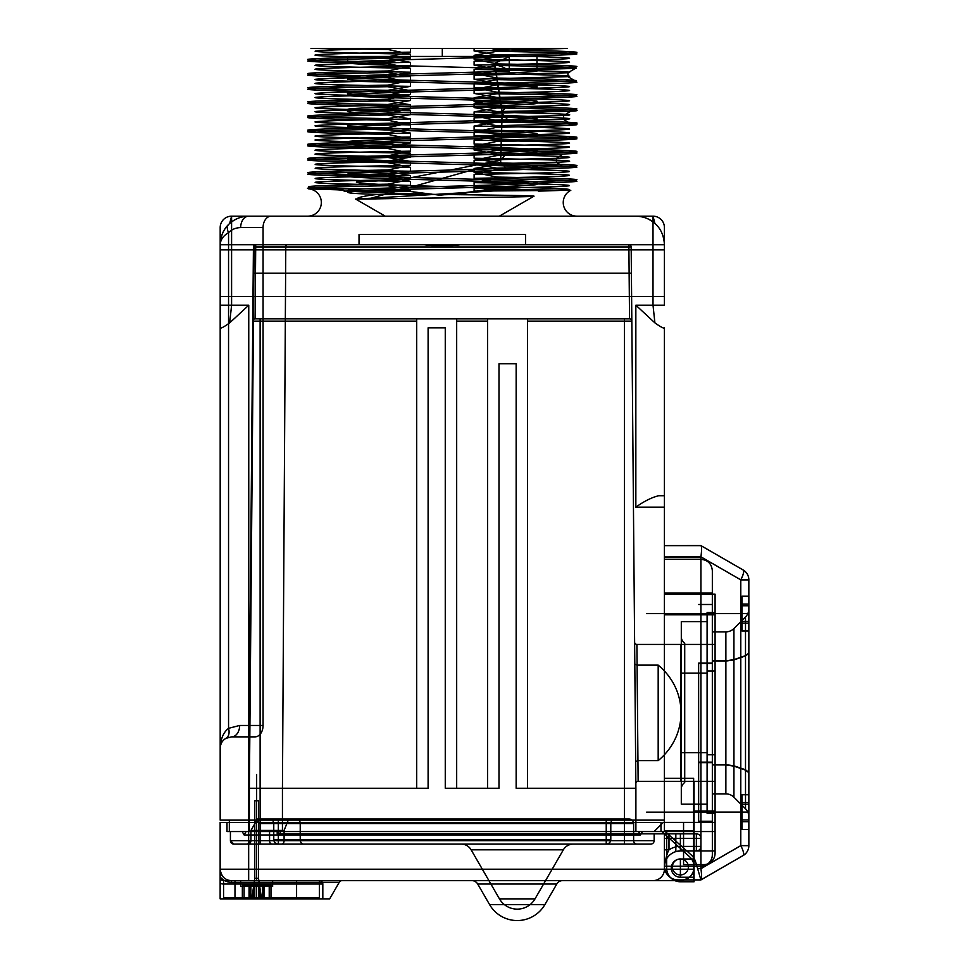 <?xml version="1.0" encoding="UTF-8"?>
<svg xmlns="http://www.w3.org/2000/svg" width="969" height="969" viewBox="0 0 969 969"><rect width="100%" height="100%" fill="white"/><g stroke="black" fill="none" stroke-linecap="round" stroke-linejoin="round"><path stroke-width="0.73" stroke-dasharray="4.84 3.63" d=""/><path stroke-width="1.45" d="M256.652 831.547C281.276 831.547 281.276 831.547 256.652 831.547C232.027 831.547 232.027 831.547 256.652 831.547L256.652 774.51C281.276 774.51 281.276 774.51 256.652 774.51C232.027 774.51 232.027 774.51 256.652 774.51L256.652 831.547M260.116 831.547L624.484 831.547L260.116 831.547L624.484 831.547L260.116 831.547L624.484 831.547L260.116 831.547L260.116 788.245L428.104 788.245L416.694 788.245L416.694 321.114L260.116 321.114L416.694 321.114L416.694 318.862L260.116 318.862L624.484 318.862L416.694 318.862L416.694 788.245L416.694 318.862L416.694 788.245L260.116 788.245L260.116 318.862L255.065 318.862L255.707 246.938L628.893 246.938L629.123 273.222L255.477 273.222L255.065 318.862L260.116 318.862L260.116 321.114L252.776 321.114L253.2 273.197L252.776 321.114L260.116 321.114L260.116 788.245L248.706 788.245L253.43 246.913L253.2 273.197L253.43 246.913L255.707 246.938L255.477 273.222L629.123 273.222L628.893 246.938L255.707 246.938L255.707 244.648L423.514 244.648L255.707 244.648A2.277 2.277 0 0 0 253.43 246.913A2.277 2.277 0 0 1 255.707 244.648A2.277 1.611 -90 0 0 254.096 246.913L285.782 246.913L254.096 246.913A2.277 1.611 -90 0 1 255.707 244.648A2.277 2.277 0 0 0 253.43 246.913A2.277 2.277 0 0 1 255.707 244.648L255.707 246.938L253.43 246.913L248.706 788.245L249.372 788.245L254.096 246.913L249.372 788.245L248.706 788.245L252.776 321.114A2.277 2.277 0 0 1 255.065 318.862L629.535 318.862L629.123 273.222L629.535 318.862L255.065 318.862A2.277 2.277 0 0 0 252.776 321.114A2.277 2.277 0 0 1 255.065 318.862A2.277 2.277 0.5 0 0 252.776 321.114L248.706 788.245L260.116 788.245L260.116 831.547L246.09 831.547L280.598 831.547L246.09 831.547L244.127 834.963L242.153 831.547L277.812 831.547L242.153 831.547L260.116 831.547L242.153 831.547L244.127 834.963L242.153 831.547L244.127 834.963L279.205 834.963L277.812 831.547C289.356 831.547 289.356 831.547 277.812 831.547L279.205 834.963L244.127 834.963L624.484 834.963L624.484 831.547L624.484 834.963L244.127 834.963L246.09 831.547L244.127 834.963L246.09 831.547L664.419 831.547L248.754 831.547L248.754 820.137L664.419 820.137L248.754 820.137L664.419 820.137L248.754 820.137L248.754 305.199L231.591 305.199L231.591 244.745L231.591 305.199L229.701 322.859C223.863 327.025 220.69 328.685 220.181 327.849L220.181 305.199L220.181 327.849C220.69 328.697 223.863 327.025 229.701 322.859L248.754 305.199L231.591 305.199L229.701 322.859L248.754 305.199L248.754 820.137L220.181 820.137L220.181 327.849L220.181 820.137L248.754 820.137L248.754 831.547L248.706 788.245L248.706 831.547L248.706 788.245L248.706 831.547L229.338 831.547L229.338 820.137L229.338 831.547L282.439 831.547L249.36 831.547L249.372 788.245L282.439 788.245L249.372 788.245L249.36 831.547L248.706 831.547L260.116 831.547M666.66 831.547L664.419 831.547L664.419 614.77L664.419 831.547L694.07 831.547L666.66 831.547L694.07 831.547L694.07 881.766L680.323 881.766L694.07 881.766L680.323 881.766L694.07 881.766L694.07 781.329L694.07 858.994L680.408 858.994L694.07 858.994L694.07 881.766L694.07 877.236L680.408 877.236L694.07 877.236L694.07 781.329L694.07 831.547L715.086 831.547L654.136 831.547L683.557 831.547L683.557 850.952L715.086 850.952L715.086 822.39L715.086 850.952L715.086 822.39L715.086 850.952L683.557 850.952L715.086 850.952L715.086 822.39L683.557 822.39L683.557 850.952L683.557 822.39L683.557 850.952L683.557 822.39L715.086 822.39L683.557 822.39L715.086 822.39L715.086 850.952L683.557 850.952L683.557 831.547L683.557 864.614L683.557 831.547L715.086 831.547L666.66 831.547L666.66 868.115A13.651 13.651 0 0 0 680.323 881.766A13.651 13.651 0 0 1 666.66 868.115A13.651 13.651 0 0 0 680.323 881.766A13.651 13.651 0 0 1 666.66 868.115L666.66 831.547M638.51 831.547L640.473 834.963L642.447 831.547L624.484 831.547L624.484 834.963L624.484 321.114L527.56 321.114L624.484 321.114L624.484 318.862L629.535 318.862L624.484 318.862L624.484 321.114L631.824 321.114L631.17 246.913L631.824 321.114A2.277 2.277 0 0 0 629.535 318.862A2.277 2.277 0 0 1 631.824 321.114L624.484 321.114L624.484 788.245L516.15 788.245L516.15 363.775L498.987 363.775L516.15 363.775L498.987 363.775L516.15 363.775L516.15 788.245L516.15 363.775L516.15 788.245L527.56 788.245L516.15 788.245L527.56 788.245L527.56 318.862L527.56 788.245L527.56 318.862L527.56 788.245L635.894 788.245L631.824 321.114A2.277 2.277 0 0 0 629.535 318.862A2.277 2.277 -0.5 0 1 631.824 321.114L635.894 788.245L624.484 788.245L624.484 831.547L638.51 831.547L640.473 834.963L642.447 831.547L624.484 831.547L635.894 831.547L635.894 788.245L635.894 831.547L624.484 831.547L638.51 831.547M280.598 831.547L279.205 834.963C291.512 834.963 291.512 834.963 279.205 834.963L280.598 831.547C293.668 831.547 293.668 831.547 280.598 831.547M664.419 305.199L664.419 244.745L664.419 305.199L635.846 305.199L635.846 507.15L664.419 507.15L664.419 820.137L664.419 507.15L635.846 507.15C644.191 501.203 651.81 497.4 658.69 495.74C651.762 497.424 644.143 501.227 635.846 507.15L635.846 305.199L654.899 322.859L635.846 305.199L653.009 305.199L653.009 244.745L231.591 244.745L653.009 244.745L653.009 305.199L654.899 322.859C660.737 327.025 663.91 328.697 664.419 327.849C663.898 328.685 660.725 327.025 654.899 322.859L653.009 305.199L664.419 305.199M664.419 227.582L664.419 244.745C663.91 235.612 660.749 228.527 654.923 223.476C660.737 228.514 663.91 235.6 664.419 244.745L664.419 227.582A11.41 11.41 0 0 0 653.009 216.172L635.846 216.172C643.452 216.414 649.811 218.849 654.923 223.476L653.009 216.172L635.846 216.172C642.665 216.111 649.012 218.546 654.923 223.476L653.009 216.172L653.009 244.745L653.009 216.172L231.591 216.172L229.677 223.476C235.576 218.546 241.935 216.111 248.754 216.172L653.009 216.172A11.41 11.41 45 0 1 664.419 227.582A11.41 11.41 0 0 0 653.009 216.172A11.41 11.41 0 0 1 664.419 227.582M664.419 296.575L220.181 296.575L220.181 249.857L220.181 296.575L220.181 249.857L220.181 296.575L664.419 296.575L220.181 296.575L664.419 296.575L664.419 249.857L220.181 249.857L664.419 249.857L220.181 249.857L664.419 249.857L664.419 296.575M220.181 244.745L220.181 305.199L220.181 244.745C220.69 235.612 223.863 228.514 229.677 223.476C223.863 228.502 220.69 235.6 220.181 244.745L220.181 748.274C220.472 743.623 222.434 740.304 226.031 738.305C222.434 740.304 220.472 743.623 220.181 748.274C220.605 738.972 223.391 732.334 228.551 728.337C223.391 732.334 220.605 738.972 220.181 748.274L220.181 244.745C220.423 239.864 223.209 235.818 228.551 232.608C231.761 229.399 235.806 227.727 240.675 227.582L263.071 227.582L263.071 725.454L239.658 725.454L228.551 728.337L228.551 232.608C231.761 229.399 235.806 227.727 240.675 227.582L263.071 227.582L263.071 725.454C267.468 725.454 267.468 725.454 263.071 725.454L239.658 725.454L228.551 728.337L228.551 232.608A11.41 6.589 45 0 1 228.551 224.542C233.892 219.2 240.627 216.414 248.754 216.172L231.591 216.172L231.591 244.745L231.591 216.172L229.677 223.476C234.789 218.849 241.148 216.414 248.754 216.172L271.138 216.172A11.41 8.067 -90 0 0 263.071 227.582C267.468 227.582 267.468 227.582 263.071 227.582A11.41 8.067 -90 0 1 271.138 216.172C279.944 216.172 279.944 216.172 271.138 216.172L248.754 216.172A11.41 8.067 90 0 0 240.675 227.582A11.41 8.067 90 0 1 248.754 216.172C240.627 216.414 233.892 219.2 228.551 224.542C223.209 229.883 220.423 236.618 220.181 244.745C220.423 239.864 223.209 235.818 228.551 232.608A11.41 6.589 -135 0 1 228.551 224.542C223.209 229.883 220.423 236.618 220.181 244.745L220.181 227.582L220.181 244.745L231.591 244.745L220.181 244.745M664.419 495.74L658.69 495.74L664.419 495.74L664.419 327.849L664.419 507.15L664.419 495.74L658.69 495.74L664.419 495.74M307.682 216.172L576.918 216.172L307.682 216.172A13.651 13.651 0 0 0 321.333 203.018A13.651 13.651 0 0 0 308.675 188.894L362.467 188.858C279.823 187.296 295.121 185.721 387.757 184.158L410.493 179.459L410.493 175.546L387.757 171.586C336.824 172.446 310.128 173.318 307.682 174.178C310.128 175.05 336.824 175.91 387.757 176.782L387.757 175.207C336.824 174.335 310.128 173.475 307.682 172.603C310.128 171.743 336.824 170.871 387.757 170.011L387.757 171.586M387.757 176.782L410.493 181.482L410.493 185.394L389.913 188.894L439.587 195.181C461.45 193.219 477.705 191.244 488.352 189.246L474.107 186.532L474.107 182.62L496.843 178.659C547.776 179.519 574.472 180.391 576.918 181.251C574.472 182.124 547.776 182.984 496.843 183.856L474.107 188.555L474.107 191.111C459.56 195.92 425.112 195.944 410.493 191.111L410.493 189.694L387.757 185.733L387.757 184.158M488.352 189.246L570.814 190.299L474.107 191.111M410.493 189.694L344.08 191.111C345.364 190.505 342.82 190.069 336.461 189.779L308.675 188.894M410.493 52.132L410.493 48.45L474.107 48.45L474.107 50.994L496.843 54.954C547.776 54.082 574.472 53.222 576.918 52.35C574.472 51.49 547.776 50.63 496.843 49.758L491.38 48.45L387.757 48.45L387.757 49.455L410.493 54.155L410.493 58.067L387.757 62.028C336.824 61.156 310.128 60.296 307.682 59.424C310.128 58.564 336.824 57.704 387.757 56.832L410.493 52.132C355.296 53.053 323.694 53.973 315.676 54.906C309.184 55.96 351.747 57.014 410.493 58.067M387.757 49.455L310.976 48.45L397.908 48.45C347.12 49.334 319.576 50.218 315.252 51.115C312.345 52.12 354.194 53.138 410.493 54.155M474.107 61.229L474.107 65.141L496.843 69.102C547.776 68.23 574.472 67.37 576.918 66.498C574.472 65.638 547.776 64.778 496.843 63.906L474.107 59.206L474.107 55.294C529.304 56.214 560.906 57.135 568.924 58.055C575.404 59.109 532.853 60.175 474.107 61.229L496.843 56.529L496.843 54.954M410.493 66.28L410.493 62.367C355.296 63.288 323.694 64.208 315.676 65.129C309.184 66.183 351.747 67.249 410.493 68.302L410.493 72.215L387.757 76.176C336.824 75.303 310.128 74.443 307.682 73.571C310.128 72.711 336.824 71.851 387.757 70.979L410.493 66.28C355.296 67.2 323.694 68.121 315.676 69.053C309.184 70.107 351.747 71.161 410.493 72.215M474.107 73.353L474.107 69.441C535.724 70.543 578.905 71.645 567.955 72.748L474.107 75.376L474.107 79.288L496.843 83.249L496.843 84.824L474.107 89.523L474.107 93.436L496.843 97.397C547.776 96.525 574.472 95.665 576.918 94.792C574.472 93.932 547.776 93.072 496.843 92.2L474.107 87.501L474.107 83.588L496.843 79.628L496.843 78.053L474.107 73.353C535.724 74.456 578.905 75.558 567.955 76.66L474.107 79.288M474.107 48.45L567.168 48.45L474.107 50.994M474.107 59.206C529.304 60.126 560.906 61.047 568.924 61.98C575.404 63.033 532.853 64.087 474.107 65.141M442.3 48.45L342.19 48.45L542.41 48.45L442.3 48.45L442.3 56.444L442.3 48.45M397.908 48.45L410.493 48.45M567.168 48.45L491.38 48.45M536.983 70.846C537.965 69.574 498.878 68.314 450.488 67.018C397.508 65.589 346.296 64.184 347.617 62.743C343.038 60.72 455.418 58.673 509.258 56.662L494.687 63.288L502.148 111.605L500.658 160.273L400.839 179.653L356.35 182.075L360.492 183.298L382.367 184.51L520.232 189.355L356.762 199.045C357.367 197.482 364.162 195.944 377.147 194.442C324.869 192.661 346.514 190.881 413.242 189.1C471.358 187.489 539.345 185.866 536.983 184.243C538.025 182.984 499.18 181.724 450.488 180.416C397.423 178.999 345.788 177.557 347.617 176.152C341.803 173.439 542.761 170.75 536.983 168.049C542.785 165.348 341.984 162.659 347.617 159.946C343.426 157.971 449.047 156.009 506.024 153.986C526.167 153.272 536.487 152.557 536.983 151.842C542.688 149.141 342.844 146.489 347.617 143.739C341.476 141.05 542.749 138.349 536.983 135.648C537.989 134.376 499.168 133.128 450.549 131.82C397.484 130.403 345.8 128.962 347.617 127.545C342.045 124.831 542.797 122.142 536.983 119.441C542.749 116.74 341.742 114.051 347.617 111.338C343.268 109.352 451.239 107.365 507.659 105.33C526.773 104.628 536.547 103.937 536.983 103.247C542.858 100.534 343.038 97.893 347.617 95.144C342.929 92.394 542.761 89.754 536.983 87.04C543.234 84.364 341.064 81.614 347.617 78.937C342.287 76.224 542.846 73.547 536.983 70.846L536.983 56.444L347.617 56.444L536.983 56.444M494.687 63.288L494.687 65.117C499.629 65.359 504.486 67.333 509.258 71.04C455.418 73.05 343.038 75.097 347.617 77.12C346.793 78.404 386.219 79.652 433.191 80.911C486.826 82.353 538.909 83.794 536.983 85.211C542.846 87.913 342.287 90.589 347.617 93.315C341.064 95.992 543.234 98.741 536.983 101.418C542.761 104.119 342.929 106.772 347.617 109.521C343.038 112.259 542.858 114.911 536.983 117.612C536.547 118.315 526.773 119.005 507.659 119.708C451.239 121.743 343.268 123.729 347.617 125.716C341.742 128.417 542.749 131.118 536.983 133.819C542.797 136.52 342.045 139.209 347.617 141.922C346.381 143.182 386.086 144.454 433.191 145.725C487.128 147.167 538.958 148.608 536.983 150.025C542.749 152.727 341.476 155.428 347.617 158.117C342.844 160.866 542.688 163.507 536.983 166.22C536.487 166.934 526.167 167.649 506.024 168.364C449.047 170.387 343.426 172.349 347.617 174.323C341.984 177.036 542.785 179.713 536.983 182.426C540.847 184.34 441.04 186.266 383.748 188.192C354.388 189.149 343.062 190.118 349.785 191.075C362.309 192.201 391.549 193.315 437.479 194.442C490.181 195.035 536.741 195.629 533.919 196.21C536.814 197.155 406.362 198.088 368.087 199.045L356.762 199.045M509.258 71.04L509.258 56.662M507.659 105.33L502.148 111.605L502.148 113.434L507.659 119.708M347.617 95.144L347.617 93.315M536.983 103.247L536.983 101.418M347.617 78.937L347.617 77.12M536.983 87.04L536.983 85.211M536.983 119.441L536.983 117.612M347.617 111.338L347.617 109.521M347.617 143.739L347.617 141.922M536.983 151.842L536.983 150.025M347.617 127.545L347.617 125.716M536.983 135.648L536.983 133.819M536.983 168.049L536.983 166.22M347.617 159.946L347.617 158.117M347.617 176.152L347.617 174.323M536.983 184.243L536.983 182.426M347.617 62.743L347.617 56.444M494.687 65.117L502.148 113.434L500.658 162.089L506.024 168.364M506.024 153.986L500.658 160.273L500.658 162.089L368.087 199.045M385.25 216.172L499.35 216.172L385.25 216.172L355.587 199.045M499.35 216.172L533.919 196.21M410.493 62.367L387.757 58.406L387.757 56.832M387.757 58.406C336.824 59.266 310.128 60.139 307.682 60.999C310.128 61.871 336.824 62.731 387.757 63.603L410.493 68.302M474.107 55.294L496.843 51.333L496.843 49.758M474.107 69.441L496.843 65.48L496.843 63.906M387.757 63.603L387.757 62.028M387.757 170.011L410.493 165.311L410.493 161.399L387.757 157.438C336.824 158.298 310.128 159.17 307.682 160.03C310.128 160.902 336.824 161.762 387.757 162.635L387.757 161.06C336.824 160.188 310.128 159.328 307.682 158.456C310.128 157.596 336.824 156.724 387.757 155.864L410.493 151.164L410.493 147.252L387.757 143.291C336.824 144.151 310.128 145.023 307.682 145.883C310.128 146.755 336.824 147.615 387.757 148.487L387.757 146.913C336.824 146.04 310.128 145.18 307.682 144.308C310.128 143.448 336.824 142.576 387.757 141.716L410.493 137.017L410.493 133.104L387.757 129.143C336.824 130.003 310.128 130.876 307.682 131.736C310.128 132.608 336.824 133.468 387.757 134.34L387.757 132.765C336.824 131.893 310.128 131.033 307.682 130.161C310.128 129.301 336.824 128.429 387.757 127.569L410.493 122.869L410.493 118.957L387.757 114.996C336.824 115.856 310.128 116.728 307.682 117.588C310.128 118.46 336.824 119.32 387.757 120.192L387.757 118.618C336.824 117.746 310.128 116.886 307.682 116.014C310.128 115.154 336.824 114.281 387.757 113.421L410.493 108.722L410.493 104.809L387.757 100.849C336.824 101.709 310.128 102.581 307.682 103.441C310.128 104.313 336.824 105.173 387.757 106.045L387.757 104.47C336.824 103.598 310.128 102.738 307.682 101.866C310.128 101.006 336.824 100.146 387.757 99.274L410.493 94.574L410.493 90.662L387.757 86.701C336.824 87.561 310.128 88.433 307.682 89.293C310.128 90.165 336.824 91.025 387.757 91.898L387.757 90.323C336.824 89.451 310.128 88.591 307.682 87.719C310.128 86.859 336.824 85.999 387.757 85.127L410.493 80.427L410.493 76.515L387.757 72.554L387.757 70.979M387.757 72.554C336.824 73.414 310.128 74.286 307.682 75.146C310.128 76.018 336.824 76.878 387.757 77.75L387.757 76.176M387.757 86.701L387.757 85.127M387.757 100.849L387.757 99.274M387.757 114.996L387.757 113.421M387.757 129.143L387.757 127.569M387.757 143.291L387.757 141.716M387.757 157.438L387.757 155.864M387.757 185.733C329.399 186.775 295.351 187.816 311.497 188.858M496.843 183.856L496.843 182.281C547.776 181.409 574.472 180.549 576.918 179.677C574.472 178.817 547.776 177.945 496.843 177.085L474.107 172.385L474.107 168.473L496.843 164.512C547.776 165.372 574.472 166.244 576.918 167.104C574.472 167.976 547.776 168.836 496.843 169.708L496.843 168.134L563.159 166.559C597.498 165.36 565.193 164.149 496.843 162.937L496.843 164.512M496.843 178.659L496.843 177.085M496.843 153.986C547.776 153.114 574.472 152.254 576.918 151.382C574.472 150.522 547.776 149.65 496.843 148.79L474.107 144.09C529.304 145.011 560.906 145.931 568.924 146.864C575.404 147.918 532.853 148.972 474.107 150.025L496.843 153.986L496.843 155.561L563.159 153.986L556.424 158.31L474.107 160.26L474.107 164.173L496.843 168.134M496.843 162.937L474.107 158.238L474.107 154.325L496.843 150.365L496.843 148.79M496.843 150.365C565.193 151.564 597.498 152.775 563.159 153.986M496.843 139.839C547.776 138.967 574.472 138.107 576.918 137.235C574.472 136.375 547.776 135.503 496.843 134.643L474.107 129.943C529.304 130.863 560.906 131.784 568.924 132.717C575.404 133.77 532.853 134.824 474.107 135.878L496.843 139.839L496.843 141.413L474.107 146.113L474.107 150.025M474.107 144.09L474.107 140.178L496.843 136.217L496.843 134.643M496.843 136.217C547.776 137.077 574.472 137.949 576.918 138.809C574.472 139.681 547.776 140.541 496.843 141.413M474.107 115.795C542.676 117.007 586.499 118.23 563.583 119.441L570.741 123.778C591.998 122.688 558.168 121.585 496.843 120.495L474.107 115.795L474.107 111.883L496.843 107.922L496.843 106.348L474.107 101.648L474.107 97.736L496.843 93.775L496.843 92.2M474.107 129.943L474.107 126.031L496.843 122.07L496.843 120.495M496.843 122.07C547.776 122.93 574.472 123.802 576.918 124.662C574.472 125.534 547.776 126.394 496.843 127.266L496.843 125.691L570.741 123.778M496.843 107.922C558.168 109.012 591.998 110.103 570.741 111.205L496.843 113.119L496.843 111.544C547.776 110.672 574.472 109.812 576.918 108.94C574.472 108.08 547.776 107.22 496.843 106.348M496.843 93.775C547.776 94.635 574.472 95.507 576.918 96.367C574.472 97.239 547.776 98.099 496.843 98.971L496.843 97.397M496.843 65.48C555.237 66.461 581.412 67.442 575.368 68.411L567.955 72.748L567.955 76.66L575.368 80.996C581.412 80.015 555.237 79.034 496.843 78.053M496.843 79.628C547.776 80.488 574.472 81.36 576.918 82.22C574.472 83.092 547.776 83.952 496.843 84.824M575.368 80.996L496.843 83.249M496.843 69.102L496.843 70.676L575.368 68.411M496.843 51.333C547.776 52.193 574.472 53.065 576.918 53.925C574.472 54.797 547.776 55.657 496.843 56.529M387.757 91.898L410.493 96.597L410.493 100.51L387.757 104.47M387.757 77.75L410.493 82.45L410.493 86.362L387.757 90.323M496.843 70.676L474.107 75.376M496.843 98.971L474.107 103.671L474.107 107.583L496.843 111.544M387.757 106.045L410.493 110.745L410.493 114.657L387.757 118.618M410.493 76.515C355.296 77.435 323.694 78.356 315.676 79.276C309.184 80.33 351.747 81.396 410.493 82.45M410.493 90.662C355.296 91.583 323.694 92.503 315.676 93.424C309.184 94.477 351.747 95.543 410.493 96.597M474.107 83.588C529.304 84.509 560.906 85.429 568.924 86.35C575.404 87.404 532.853 88.47 474.107 89.523M474.107 97.736C529.304 98.656 560.906 99.577 568.924 100.497C575.404 101.551 532.853 102.617 474.107 103.671M410.493 104.809C355.296 105.73 323.694 106.651 315.676 107.571C309.184 108.625 351.747 109.691 410.493 110.745M474.107 111.883C542.676 113.094 586.499 114.318 563.583 115.529L474.107 117.818L474.107 121.731L496.843 125.691M410.493 80.427C355.296 81.348 323.694 82.268 315.676 83.201C309.184 84.255 351.747 85.308 410.493 86.362M474.107 87.501C529.304 88.421 560.906 89.342 568.924 90.274C575.404 91.328 532.853 92.382 474.107 93.436M410.493 94.574C355.296 95.495 323.694 96.415 315.676 97.348C309.184 98.402 351.747 99.456 410.493 100.51M474.107 101.648C529.304 102.569 560.906 103.489 568.924 104.422C575.404 105.476 532.853 106.529 474.107 107.583M410.493 108.722C355.296 109.642 323.694 110.563 315.676 111.496C309.184 112.549 351.747 113.603 410.493 114.657M570.741 111.205L563.583 115.529L563.583 119.441L474.107 121.731M410.493 151.164C355.296 152.085 323.694 153.005 315.676 153.938C309.184 154.992 351.747 156.045 410.493 157.099L387.757 161.06M410.493 122.869C355.296 123.79 323.694 124.71 315.676 125.643C309.184 126.697 351.747 127.751 410.493 128.804L387.757 132.765M410.493 137.017C355.296 137.937 323.694 138.858 315.676 139.79C309.184 140.844 351.747 141.898 410.493 142.952L387.757 146.913M474.107 158.238C549.895 159.57 592.955 160.902 556.424 162.235L474.107 164.173M410.493 118.957C355.296 119.877 323.694 120.798 315.676 121.719C309.184 122.772 351.747 123.838 410.493 124.892L410.493 128.804M410.493 133.104C355.296 134.025 323.694 134.945 315.676 135.866C309.184 136.92 351.747 137.986 410.493 139.039L410.493 142.952M474.107 126.031C529.304 126.951 560.906 127.872 568.924 128.792C575.404 129.846 532.853 130.912 474.107 131.966L474.107 135.878M474.107 140.178C529.304 141.099 560.906 142.019 568.924 142.94C575.404 143.993 532.853 145.059 474.107 146.113M410.493 147.252C355.296 148.172 323.694 149.093 315.676 150.013C309.184 151.067 351.747 152.133 410.493 153.187L410.493 157.099M474.107 154.325C549.895 155.658 592.955 156.99 556.424 158.31L556.424 162.235L563.159 166.559M387.757 148.487L410.493 153.187M496.843 113.119L474.107 117.818M387.757 120.192L410.493 124.892M387.757 134.34L410.493 139.039M496.843 127.266L474.107 131.966M387.757 162.635L410.493 167.334L410.493 171.247L387.757 175.207M496.843 169.708L474.107 174.408L474.107 178.32L496.843 182.281M496.843 155.561L474.107 160.26M410.493 161.399C355.623 162.38 314.235 163.373 315.179 164.367C314.235 165.348 355.623 166.341 410.493 167.334M474.107 168.473C528.977 169.454 570.366 170.447 569.421 171.44C570.366 172.421 528.977 173.415 474.107 174.408M410.493 175.546C355.623 176.528 314.235 177.521 315.179 178.514C314.235 179.495 355.623 180.488 410.493 181.482M474.107 182.62C528.977 183.601 570.366 184.595 569.421 185.588C570.366 186.569 528.977 187.562 474.107 188.555M410.493 165.311C355.623 166.305 314.235 167.286 315.179 168.279C314.235 169.272 355.623 170.253 410.493 171.247M474.107 172.385C528.977 173.378 570.366 174.359 569.421 175.353C570.366 176.346 528.977 177.327 474.107 178.32M410.493 179.459C355.623 180.452 314.235 181.433 315.179 182.426C314.235 183.42 355.623 184.401 410.493 185.394M474.107 186.532C562.941 188.059 600.78 189.585 538.292 191.111M362.467 188.858L389.913 188.894M226.031 738.305L231.591 736.864L226.031 738.305A11.41 7.51 -119.1 0 0 228.551 728.337A11.41 7.51 60.9 0 1 226.031 738.305M255.004 736.864L231.591 736.864L255.004 736.864A11.41 8.067 -90 0 0 263.071 725.454A11.41 8.067 90 0 1 255.004 736.864M715.086 614.77L664.419 614.77L664.419 594.203L664.419 614.77L715.086 614.77L715.086 644.421L680.856 644.421L715.086 644.421L680.856 644.421L680.856 781.329L715.086 781.329L664.419 781.329L680.856 781.329L680.856 644.421L715.086 644.421L715.086 810.98L694.07 810.98L715.086 810.98L715.086 594.203L664.419 594.203L715.086 594.203L715.086 614.77M715.086 754.79L715.086 670.96L715.086 754.79L707.091 754.79L707.091 670.96L707.091 813.318L707.091 754.79L715.086 754.79L715.086 813.318L707.091 813.318L715.086 813.318L715.086 754.79M715.086 812.143C715.086 833.643 715.086 833.643 715.086 812.143C715.086 790.656 715.086 790.656 715.086 812.143C715.086 833.643 715.086 833.643 715.086 812.143C715.086 790.656 715.086 790.656 715.086 812.143L646.626 812.143C646.626 826.339 646.626 826.339 646.626 812.143C646.626 797.947 646.626 797.947 646.626 812.143C646.626 826.339 646.626 826.339 646.626 812.143C646.626 797.947 646.626 797.947 646.626 812.143L715.086 812.143M715.086 613.607C715.086 635.107 715.086 635.107 715.086 613.607C715.086 592.12 715.086 592.12 715.086 613.607C715.086 635.107 715.086 635.107 715.086 613.607C715.086 592.12 715.086 592.12 715.086 613.607L646.626 613.607C646.626 627.803 646.626 627.803 646.626 613.607C646.626 599.411 646.626 599.411 646.626 613.607C646.626 627.803 646.626 627.803 646.626 613.607C646.626 599.411 646.626 599.411 646.626 613.607L715.086 613.607M715.086 853.204L715.086 831.547L715.086 853.204A11.41 11.41 0 0 1 703.676 864.614L683.557 864.614L703.676 864.614A11.41 11.41 0 0 0 715.086 853.204M663.293 822.39L654.136 831.547L663.293 822.39L715.086 822.39L663.293 822.39M683.557 850.952L715.086 850.952L683.557 850.952M715.086 670.96L707.091 670.96L707.091 612.444L707.091 670.96L715.086 670.96L715.086 612.444L707.091 612.444L715.086 612.444L715.086 670.96M707.091 752.647L707.091 673.116L707.091 752.647L681.304 752.647L681.304 673.116L681.304 804.149L681.304 752.647L707.091 752.647L707.091 804.149L681.304 804.149L707.091 804.149L707.091 752.647M707.091 673.116L681.304 673.116L681.304 621.601L681.304 673.116L707.091 673.116L707.091 621.601L681.304 621.601L707.091 621.601L707.091 673.116M638.135 781.329L637.941 760.629L638.135 781.329L684.72 781.329L638.135 781.329A2.277 2.277 -0.5 0 0 635.858 783.63L634.622 642.156L634.816 664.225L637.093 665.122L636.899 644.421L684.72 644.421L684.72 781.329L684.72 644.421L636.899 644.421L637.093 665.122L634.816 664.225L635.858 783.63A2.277 2.277 0 0 1 638.135 781.329M658.181 760.629C688.656 735.386 688.656 690.364 658.181 665.122C688.656 690.364 688.656 735.386 658.181 760.629L637.941 760.629L637.093 665.122L658.181 665.122L658.181 760.629L637.941 760.629L637.093 665.122L658.181 665.122L658.181 760.629M498.987 788.245L487.577 788.245L487.577 318.862L487.577 788.245L498.987 788.245L487.577 788.245L487.577 321.114L456.678 321.114L487.577 321.114L487.577 318.862L487.577 788.245L445.268 788.245L445.268 327.837L428.104 327.837L445.268 327.837L428.104 327.837L428.104 788.245L416.694 788.245L428.104 788.245L428.104 327.837L445.268 327.837L445.268 788.245L456.678 788.245L445.268 788.245L445.268 327.837L445.268 788.245L498.987 788.245L498.987 363.775L498.987 788.245M456.678 788.245L456.678 318.862L456.678 788.245M461.087 244.648C448.441 246.259 435.917 246.259 423.514 244.648C436.159 246.259 448.683 246.259 461.087 244.648L628.893 244.648L461.087 244.648M282.439 788.245L285.782 246.913C301.686 246.913 301.686 246.913 285.782 246.913L282.439 788.245C296.514 788.245 296.514 788.245 282.439 788.245L282.439 831.547L282.439 788.245M525.573 234.413L525.573 244.648M359.027 234.413L525.573 234.413L359.027 234.413L359.027 244.648L423.514 244.648L359.027 244.648M428.104 788.245L428.104 327.837L428.104 788.245M635.664 761.561L637.941 760.629L635.664 761.561M636.899 644.421L636.899 644.421A2.277 2.277 0 0 1 634.622 642.156A2.277 2.277 179.5 0 0 636.899 644.421M282.439 831.547C296.514 831.547 296.514 831.547 282.439 831.547M640.473 834.963L624.484 834.963L640.473 834.963M220.181 305.199L231.591 305.199L220.181 305.199M220.181 227.582A11.41 11.41 0 0 1 231.591 216.172A11.41 11.41 -45 0 0 220.181 227.582A11.41 11.41 0 0 1 231.591 216.172A11.41 11.41 0 0 0 220.181 227.582M410.493 191.111L344.08 191.111M377.147 194.442L437.479 194.442M340.155 48.45L387.757 48.45M570.814 190.299A13.651 13.651 0 0 0 576.918 216.172M664.419 244.745L653.009 244.745L664.419 244.745M231.591 736.864A11.41 8.067 -90 0 0 239.658 725.454A11.41 8.067 90 0 1 231.591 736.864M671.287 868.115A9.121 9.121 0 0 0 680.408 877.236L680.408 858.994A9.121 9.121 0 0 0 671.287 868.115A9.121 9.121 0 0 1 680.408 858.994L680.408 877.236A9.121 9.121 0 0 1 671.287 868.115M715.086 810.98L715.086 831.547L715.086 810.98M681.304 636.706L681.304 789.057L681.304 636.706A7.994 7.994 0 0 0 684.72 643.259L684.72 782.504L684.72 643.259A7.994 7.994 0 0 1 681.304 636.706M681.304 789.057A7.994 7.994 0 0 1 684.72 782.504A7.994 7.994 0 0 0 681.304 789.057M631.4 273.197L629.123 273.222L631.4 273.197M628.893 246.938L631.17 246.913A2.277 2.277 0 0 0 628.893 244.648L628.893 246.938L628.893 244.648A2.277 2.277 0 0 1 631.17 246.913L628.893 246.938M287.393 244.648C304.181 244.648 304.181 244.648 287.393 244.648A2.277 1.611 90 0 0 285.782 246.913A2.277 1.611 -90 0 1 287.393 244.648M253.2 273.197L255.477 273.222L253.2 273.197M680.395 880.615L231.555 880.615C225.087 880.385 221.283 876.582 220.145 869.205L220.145 822.427L660.991 822.427L248.67 822.427L660.991 822.427L248.67 822.427L248.67 831.559L226.988 831.559L277.195 831.559L248.67 831.559L248.67 822.427L248.67 869.205L248.67 822.427L220.145 822.427L220.145 876.969C223.403 880.567 227.206 882.347 231.555 882.335C227.206 882.347 223.403 880.567 220.145 876.969L220.145 898.869L296.587 898.869L220.145 898.869L296.587 898.869L296.587 882.335L339.223 882.335L231.555 882.335L296.587 882.335L296.587 898.869L220.145 898.869L220.145 869.205C221.283 876.582 225.087 880.385 231.555 880.615L296.587 880.615L296.587 882.335L296.587 880.615L342.19 880.615L296.587 880.615L296.587 898.869L329.678 898.869L339.223 882.335L329.678 898.869L296.587 898.869L296.587 884.043L322.822 884.043L322.822 898.869L322.822 884.043L223.573 884.043L296.587 884.043L296.587 880.615L319.407 880.615A3.428 3.428 0 0 1 322.822 884.043A3.428 3.428 0 0 0 319.407 880.615L234.982 880.615L296.587 880.615L296.587 897.73L234.982 897.73L319.407 897.73L296.587 897.73L296.587 880.615L319.407 880.615L319.407 897.73L319.407 880.615L231.555 880.615A11.41 11.41 0 0 1 220.145 869.205A11.41 11.41 0 0 0 231.555 880.615L231.555 882.335L231.555 880.615L248.67 880.615L248.67 869.205L693.889 869.205C693.198 875.346 688.705 879.149 680.395 880.615L248.67 880.615L248.67 869.205L220.145 869.205L693.889 869.205A13.687 13.687 0 0 0 689.613 856.814L660.991 830.724L660.991 822.427C665.388 822.427 665.388 822.427 660.991 822.427C665.388 822.427 665.388 822.427 660.991 822.427L660.991 830.724L689.613 856.814L664.419 833.837L664.419 866.928C665.63 858.619 667.144 852.926 668.985 849.849C667.144 852.926 665.63 858.619 664.419 866.928L664.419 849.849L668.985 849.849L664.419 849.849L664.419 838.403L668.985 838.403L668.985 849.849L668.985 838.403L664.419 838.403L664.419 833.837L277.195 833.837L664.419 833.837L660.991 830.724C665.388 834.733 665.388 834.733 660.991 830.724L660.991 822.427L660.991 830.724C665.388 834.733 665.388 834.733 660.991 830.724L689.613 856.814A13.687 13.687 0 0 1 693.889 869.205C693.235 875.322 688.729 879.125 680.395 880.615L653.009 880.615L680.395 880.615A13.687 13.687 0 0 0 689.613 856.814A13.687 13.687 0 0 1 680.395 880.615M489.575 904.574L477.717 884.043L556.763 884.043L477.717 884.043L489.575 904.574L544.905 904.574L556.763 884.043L544.905 904.574L489.575 904.574A31.941 31.941 0 0 0 544.905 904.574A31.941 31.941 0 0 1 489.575 904.574M256.652 880.615C237.102 880.615 237.102 880.615 256.652 880.615C276.201 880.615 276.201 880.615 256.652 880.615L256.652 878.338C239.997 878.338 239.997 878.338 256.652 878.338C273.306 878.338 273.306 878.338 256.652 878.338L256.652 866.928C239.997 866.928 239.997 866.928 256.652 866.928C273.306 866.928 273.306 866.928 256.652 866.928C241.451 866.928 241.451 866.928 256.652 866.928C271.853 866.928 271.853 866.928 256.652 866.928L256.652 860.084C239.997 860.084 239.997 860.084 256.652 860.084C273.306 860.084 273.306 860.084 256.652 860.084C241.451 860.084 241.451 860.084 256.652 860.084C271.853 860.084 271.853 860.084 256.652 860.084L256.652 833.837C239.997 833.837 239.997 833.837 256.652 833.837C273.306 833.837 273.306 833.837 256.652 833.837L256.652 880.615M277.195 831.559L260.08 831.559L277.195 831.559L277.195 833.837L277.195 831.559M230.416 831.559L269.564 831.559L230.416 831.559L230.416 840.68L269.564 840.68L230.416 840.68L233.832 844.108L624.484 844.108L233.832 844.108L230.416 840.68A3.428 3.428 0 0 0 233.832 844.108A3.428 3.428 0 0 1 230.416 840.68L624.484 840.68L624.484 833.837L654.148 833.837L624.484 833.837L624.484 840.68L260.08 840.68L260.08 823.577L624.484 823.577L260.08 823.577L256.373 821.022L260.08 823.577L260.08 840.68L624.484 840.68L624.484 823.577L633.617 823.577L624.484 823.577L624.484 819.011L257.536 819.011L250.947 830.421L257.536 819.011L629.051 819.011A4.566 4.566 0 0 1 633.617 823.577A4.566 4.566 0 0 0 629.051 819.011L624.484 819.011L624.484 840.68L230.416 840.68L230.416 831.559L230.416 840.68L230.416 831.559L260.08 831.559L260.08 844.108L260.08 840.68L260.08 844.108L247.531 844.108L250.947 840.68L250.947 830.421L257.536 819.011L250.947 830.421L284.087 830.421L288.738 819.011C306.252 819.011 306.252 819.011 288.738 819.011L284.087 830.421L250.947 830.421L250.947 840.68L250.947 830.421L250.947 840.68L284.087 840.68L250.947 840.68L260.08 840.68L260.08 844.108L247.531 844.108L281.664 844.108L247.531 844.108L250.947 840.68A3.428 3.428 0 0 1 247.531 844.108A3.428 3.428 0 0 0 250.947 840.68L260.08 840.68L260.08 831.559L230.416 831.559M256.652 831.559C237.102 831.559 237.102 831.559 256.652 831.559C276.201 831.559 276.201 831.559 256.652 831.559L256.652 833.837L256.652 831.559M269.564 831.559L269.564 840.68A3.428 2.422 -90 0 0 271.986 844.108C280.344 844.108 280.344 844.108 271.986 844.108A3.428 2.422 90 0 1 269.564 840.68C276.601 840.68 276.601 840.68 269.564 840.68L269.564 831.559C276.601 831.559 276.601 831.559 269.564 831.559M220.145 883.122L220.145 898.869L220.145 883.122A6.844 6.844 0 0 0 223.573 884.043A6.844 6.844 0 0 1 220.145 883.122M223.573 880.615L296.587 880.615L223.573 880.615L223.573 884.043L223.573 880.615A3.428 3.428 0 0 1 220.145 877.199A3.428 3.428 0 0 0 223.573 880.615L223.573 897.73L234.982 897.73L223.573 897.73L223.573 880.615L234.982 880.615L234.982 897.73L234.982 880.615L223.573 880.615M680.395 858.946A7.982 7.982 0 0 1 687.312 870.925A7.982 7.982 0 0 1 673.479 870.925A7.982 7.982 0 0 1 680.395 858.946A7.982 7.982 0 0 1 687.312 870.925A7.982 7.982 0 0 1 673.479 870.925A7.982 7.982 0 0 1 680.395 858.946L680.395 874.91L680.395 858.946M664.419 869.205L664.419 833.837L664.419 869.205A11.41 11.41 0 0 1 653.009 880.615A11.41 11.41 0 0 0 664.419 869.205M668.985 833.837L664.419 833.837L668.985 833.837L668.985 838.403L696.36 838.403L696.36 846.385L680.395 846.385L680.395 850.952L675.829 851.618L675.829 846.385L675.829 851.618L680.395 850.952L675.829 851.618L675.829 846.385L675.829 851.618L680.395 850.952A15.976 15.976 0 0 0 664.419 866.928A15.976 15.976 0 0 1 680.395 850.952L696.36 850.952L680.395 850.952L696.36 850.952L680.395 850.952L696.36 850.952L680.395 850.952L680.395 846.385A20.531 20.531 0 0 0 668.985 849.849A20.531 20.531 0 0 1 680.395 846.385L680.395 850.952L680.395 846.385L675.829 846.385L680.395 846.385L680.395 850.952L680.395 846.385L675.829 846.385L696.36 846.385L680.395 846.385L696.36 846.385L680.395 846.385L680.395 838.403L680.395 846.385L700.926 846.385A4.566 4.566 0 0 1 696.36 850.952L696.36 846.385L696.36 850.952A4.566 4.566 0 0 0 700.926 846.385L696.36 846.385L700.926 846.385A4.566 4.566 0 0 1 696.36 850.952L696.36 846.385L696.36 850.952A4.566 4.566 0 0 0 700.926 846.385L696.36 846.385L700.926 846.385A4.566 4.566 0 0 1 696.36 850.952L696.36 846.385L696.36 850.952A4.566 4.566 0 0 0 700.926 846.385L696.36 846.385L696.36 838.403L696.36 846.385L696.36 838.403L668.985 838.403L668.985 833.837L696.36 833.837L668.985 833.837M700.926 838.403L700.926 846.385L700.926 838.403L700.926 846.385L700.926 838.403L700.926 846.385L700.926 838.403L680.395 838.403L680.395 846.385L680.395 838.403L675.829 838.403L675.829 846.385L675.829 833.837L675.829 838.403L680.395 838.403L675.829 838.403L675.829 833.837L675.829 838.403L696.36 838.403L696.36 846.385L696.36 838.403L680.395 838.403L696.36 838.403L696.36 833.837L675.829 833.837L680.395 833.837L675.829 833.837L680.395 833.837L680.395 838.403L680.395 833.837L680.395 838.403L680.395 833.837L696.36 833.837A4.566 4.566 0 0 1 700.926 838.403A4.566 4.566 0 0 0 696.36 833.837L696.36 838.403L700.926 838.403L696.36 838.403L696.36 833.837A4.566 4.566 0 0 1 700.926 838.403A4.566 4.566 0 0 0 696.36 833.837L696.36 838.403L700.926 838.403L696.36 838.403L696.36 833.837A4.566 4.566 0 0 1 700.926 838.403A4.566 4.566 0 0 0 696.36 833.837L696.36 838.403L700.926 838.403M226.988 822.427L226.988 831.559L226.988 822.427L248.67 822.427L226.988 822.427M654.148 840.68L654.148 833.837L654.148 840.68A3.428 3.428 0 0 1 650.732 844.108L624.484 844.108L650.732 844.108A3.428 3.428 0 0 0 654.148 840.68L624.484 840.68L654.148 840.68M633.617 840.68L633.617 823.577L633.617 840.68A3.428 3.428 0 0 0 637.033 844.108A3.428 3.428 0 0 1 633.617 840.68L624.484 840.68L624.484 844.108L624.484 840.68L624.484 844.108L637.033 844.108L624.484 844.108L624.484 840.68L633.617 840.68M284.087 840.68L284.087 830.421L284.087 840.68C299.058 840.68 299.058 840.68 284.087 840.68A3.428 2.422 -90 0 1 281.664 844.108C295.315 844.108 295.315 844.108 281.664 844.108A3.428 2.422 90 0 0 284.087 840.68M269.2 819.011L296.986 819.011L269.2 819.011C272.059 819.362 273.585 820.888 273.767 823.577L300.22 823.577L273.767 823.577L273.767 839.542L606.231 839.542L273.767 839.542L273.767 823.577L273.767 839.542L273.767 823.577L278.333 823.577L278.333 839.542L278.333 823.577L606.231 823.577L606.231 839.542L606.231 823.577L278.333 823.577L278.333 819.011L606.231 819.011L269.2 819.011C272.059 819.362 273.585 820.888 273.767 823.577A4.566 4.566 0 0 0 269.2 819.011A4.566 4.566 0 0 1 273.767 823.577L278.333 823.577L278.333 819.011L269.2 819.011M606.231 844.108L278.333 844.108C275.475 843.757 273.948 842.231 273.767 839.542C273.948 842.231 275.475 843.757 278.333 844.108L606.231 844.108A4.566 4.566 0 0 0 610.797 839.542L606.231 839.542L610.797 839.542L610.797 823.577L610.797 839.542A4.566 4.566 0 0 1 606.231 844.108L606.231 839.542L606.231 844.108M300.22 823.577L300.22 839.542C323.997 839.542 323.997 839.542 300.22 839.542L300.22 823.577C323.997 823.577 323.997 823.577 300.22 823.577A4.566 3.222 90 0 0 296.986 819.011C319.007 819.011 319.007 819.011 296.986 819.011A4.566 3.222 -90 0 1 300.22 823.577M471.128 849.813L499.459 898.869A20.531 20.531 0 0 0 535.021 898.869A20.531 20.531 0 0 1 499.459 898.869L535.021 898.869L499.459 898.869L471.128 849.813L563.352 849.813L535.021 898.869L563.352 849.813L471.128 849.813A11.41 11.41 0 0 0 461.244 844.108L573.224 844.108A11.41 11.41 0 0 0 563.352 849.813A11.41 11.41 0 0 1 573.224 844.108L461.244 844.108A11.41 11.41 0 0 1 471.128 849.813M562.686 880.615L471.794 880.615A6.844 6.844 0 0 1 477.717 884.043A6.844 6.844 0 0 0 471.794 880.615L562.686 880.615A6.844 6.844 0 0 0 556.763 884.043A6.844 6.844 0 0 1 562.686 880.615M342.19 880.615A3.428 3.428 0 0 0 339.223 882.335A3.428 3.428 0 0 1 342.19 880.615M284.087 830.421C299.058 830.421 299.058 830.421 284.087 830.421M278.333 844.108L278.333 839.542L278.333 844.108A4.566 4.566 0 0 1 273.767 839.542A4.566 4.566 0 0 0 278.333 844.108M606.231 823.577L610.797 823.577A4.566 4.566 0 0 1 615.363 819.011A4.566 4.566 0 0 0 610.797 823.577L606.231 823.577L606.231 819.011L615.363 819.011L606.231 819.011L606.231 823.577M303.442 844.108A4.566 3.222 -90 0 1 300.22 839.542A4.566 3.222 90 0 0 303.442 844.108C328.976 844.108 328.976 844.108 303.442 844.108M240.675 880.615L272.628 880.615L240.675 880.615L240.675 886.526L256.652 886.526L256.652 897.73C289.961 897.73 289.961 897.73 256.652 897.73C223.355 897.73 223.355 897.73 256.652 897.73L256.652 886.526L240.675 886.526M272.628 880.615L272.628 886.526L256.652 886.526L272.628 886.526M258.517 800.757L254.786 800.757L258.517 800.757L258.517 878.338L261.364 897.73L251.94 897.73L261.364 897.73M254.786 800.757L254.786 878.338L251.94 897.73M258.517 878.338L254.786 878.338L258.517 878.338M242.347 897.73L249.057 897.73L249.057 885.181L242.347 885.181L242.347 897.73L244.091 897.73L244.091 885.181L242.347 885.181M249.542 897.73L249.542 885.181L250.862 885.181L250.862 897.73L259.813 897.73L259.813 885.181L258.505 885.181L258.505 897.73M269.212 897.73L269.212 885.181L262.49 885.181L262.49 897.73L270.969 897.73L264.246 897.73L264.246 885.181L270.969 885.181L270.969 897.73M263.762 897.73L263.762 885.181L262.442 885.181L262.442 897.73L253.49 897.73L253.49 885.181L254.799 885.181L254.799 897.73M244.091 885.181L250.814 885.181L250.814 897.73L244.091 897.73M263.762 885.181L254.799 885.181M269.212 885.181L270.969 885.181M249.542 885.181L258.505 885.181M250.814 897.73L253.49 897.73M250.814 885.181L253.49 885.181M262.442 897.73L264.246 897.73M262.442 885.181L264.246 885.181M262.49 897.73L259.813 897.73M262.49 885.181L259.813 885.181M250.862 897.73L249.057 897.73M250.862 885.181L249.057 885.181M678.118 879.913L693.622 879.876L693.622 866.189L664.431 866.225A13.687 13.687 157.5 0 0 678.118 879.913L700.938 879.925L697.583 868.515L700.938 868.515L700.938 557.042L664.431 557.042L664.431 830.857L691.079 854.803L664.407 830.821L664.431 613.631L712.348 613.619L712.348 854.815A11.41 11.41 -22.5 0 1 700.938 866.225L693.622 866.189L693.622 778.337L664.407 778.337L693.634 778.373L693.622 830.821L664.407 830.821L664.407 556.993L700.926 556.836C701.738 550.574 701.774 546.843 701.023 545.644L664.431 545.632L700.914 545.583M664.431 866.225L693.634 866.225L693.634 879.913L693.634 857.747A15.976 15.976 157.5 0 0 691.079 854.803L664.431 830.857L664.407 613.583L712.324 613.583L712.348 854.815M712.348 570.729L712.348 593.089L664.431 593.089L664.419 559.283L664.407 593.052L712.336 593.052L712.336 570.693C711.646 563.776 707.842 559.973 700.926 559.283L664.419 559.283L700.938 559.319C707.854 559.997 711.658 563.813 712.348 570.729L712.336 570.693M701.047 879.852C701.798 878.665 701.762 874.934 700.938 868.672L740.788 845.671A11.41 2.919 -120 0 1 743.15 855.542L743.138 855.506A11.41 11.41 157.5 0 0 748.843 845.622L740.764 845.622L740.764 579.837L748.843 579.837A11.41 11.41 157.5 0 0 743.138 569.966L743.15 570.002A11.41 11.41 -22.5 0 1 748.855 579.886L740.788 579.886L740.788 845.671L748.855 845.671L748.843 579.837L748.855 845.671A11.41 11.41 -22.5 0 1 743.15 855.542L700.938 879.925L695.706 862.131L700.914 879.876L693.622 879.876L693.622 830.821M748.843 613.583L712.324 613.583L712.336 593.052M712.324 812.107L735.192 812.107L712.324 812.107M712.348 812.143L735.205 812.143L712.348 812.143M700.938 866.225L693.634 866.225L693.634 778.373L693.634 857.747A15.976 15.976 157.5 0 1 695.73 862.18L695.73 862.18A15.976 15.976 157.5 0 0 691.079 854.803L664.407 830.821M664.431 830.857L693.634 830.857M697.583 868.515L700.938 879.925M697.571 868.466L700.938 868.515M700.938 557.042L700.938 556.884C701.762 550.622 701.798 546.891 701.047 545.692L700.938 545.632M701.047 545.692L743.15 570.002A11.41 2.919 -60 0 1 740.788 579.886L700.938 556.884M701.023 879.816L743.138 855.506A11.41 2.919 -120 0 0 740.764 845.622L700.926 868.624C701.738 874.886 701.774 878.617 701.023 879.816L700.914 879.876M748.855 812.143L735.205 812.143L748.855 812.143L748.855 819.98L748.855 804.306L748.855 829.537L748.843 804.306L742.012 804.306L742.012 794.75L742.012 802.598L748.855 802.598L748.855 794.75L748.855 802.598L742.012 802.598L748.855 802.598L742.012 802.598L742 812.143L742.012 819.98L748.855 819.98L748.843 829.537L742.012 829.537L742.012 821.7L748.855 821.7L748.843 819.98L742.012 819.98L742.012 812.143L748.855 812.143L736.307 812.143L748.855 812.143L742.012 812.143L741.988 804.306L742 794.75L748.855 794.75L748.855 804.306L742.012 804.306L748.843 804.306L748.843 794.75L742.012 794.75L742 802.598L748.843 802.598L741.988 802.598L748.843 802.598L742 802.598L742 804.306L748.843 804.306L748.843 812.143L736.295 812.143L748.843 812.143L741.988 812.143L742.012 829.537L742 821.7L748.855 821.7L742.012 821.7L748.855 821.7L748.843 829.537L742 829.537L742.012 819.98L748.843 819.98L742 819.98L742 812.143L748.843 812.143M748.843 613.607L742 613.607L748.843 613.607L748.855 623.164L741.988 623.164L748.855 623.164L742.012 623.164L748.855 623.164L748.855 621.444L742.012 621.444L742 623.164L748.855 623.164L748.843 631.001L748.855 623.164L748.855 631.001L742.012 631.001L741.988 621.444L748.855 621.444L748.843 613.607L736.295 613.607L748.843 613.607L748.843 604.05L741.988 604.05L748.843 604.05L748.855 596.214L742 596.214L742.012 605.77L742 596.214L748.855 596.214L748.843 605.77L742.012 605.77L741.988 613.607L748.855 613.607L748.855 604.05L742.012 604.05L748.855 604.05L742.012 604.05L742.012 596.214L742.012 604.05L748.855 604.05L748.855 596.214L748.855 605.77L742.012 605.77L742.012 631.001L742.012 605.77L742.012 621.444L742.012 613.607L748.855 613.607L748.855 621.444L748.855 605.77L748.855 613.607L657.563 613.607L748.855 613.619L712.336 613.595L712.348 593.089M748.843 812.107L735.192 812.107L748.843 812.107M701.023 545.644L743.138 569.966A11.41 2.919 -60 0 1 740.764 579.837L700.926 556.836M700.914 868.466L700.914 556.993M712.348 660.822L725.878 660.822L725.866 793.877A11.41 11.41 157.5 0 1 733.933 797.221L733.933 797.208A11.41 11.41 157.5 0 0 725.866 793.865L725.866 764.638L733.933 765.825L733.933 659.877L725.866 661.076L725.866 631.861A11.41 11.41 -22.5 0 0 733.933 628.518A11.41 11.41 -22.5 0 1 725.866 631.873L725.878 660.822L733.945 659.623L745.512 655.662L748.855 653.045L748.855 772.717L745.512 770.113L733.945 766.14L733.933 797.221L745.512 808.788A11.41 11.41 -22.5 0 1 748.855 816.855L748.843 816.843A11.41 11.41 -22.5 0 0 745.5 808.776L733.933 797.208L733.933 765.825L745.5 769.761L748.843 772.354L748.843 653.348L745.5 655.94L733.933 659.877L733.933 628.518L745.5 616.938L745.512 808.788L745.5 616.938L733.933 628.53L733.945 766.14L725.878 764.941L712.348 764.941L712.336 793.877L712.336 631.861L712.348 764.941M748.843 653.348L748.843 608.871A11.41 11.41 157.5 0 1 745.5 616.938A11.41 11.41 157.5 0 0 748.855 608.883L748.855 653.045M712.336 764.638L725.866 764.638L725.866 661.076L712.336 661.076M725.866 793.877L712.336 793.877L725.866 793.865M725.866 631.861L712.336 631.861L725.866 631.873M664.407 866.189A13.687 13.687 157.5 0 0 678.106 879.876M712.324 854.779A11.41 11.41 -22.5 0 1 700.926 866.189M664.407 613.583L664.407 593.052M664.431 593.089L664.431 613.631M664.431 557.042L664.431 545.632L664.407 556.993M695.706 862.131A15.976 15.976 157.5 0 0 691.054 854.755A15.976 15.976 157.5 0 1 695.706 862.144M748.855 772.717L748.855 816.855L748.843 772.354M698.637 663.535L698.649 821.264L698.637 663.535L712.336 663.535L712.336 604.474L712.336 821.264L712.336 663.535M698.649 821.252L712.336 821.252M698.649 821.264L712.336 821.264M698.649 762.639L712.348 762.639M698.649 663.135L712.348 663.135M698.649 604.486L712.336 604.486L698.649 604.474M698.637 762.155L712.336 762.155M741.988 821.7L748.843 821.7L742 821.7L748.843 821.7L742 821.7L741.988 819.98L742 821.7M742 794.75L748.843 794.75L742 794.75M748.843 802.598L748.843 804.306L748.843 802.598M748.855 631.001L742 631.001L742 623.164L748.843 623.164L748.843 621.444L748.843 631.001L742 631.001L748.843 631.001M748.843 605.77L741.988 605.77L741.988 604.05L742 605.77L748.843 605.77M742 623.164L748.843 623.164L742 623.164M742 596.214L748.843 596.214L742 596.214"/></g></svg>
